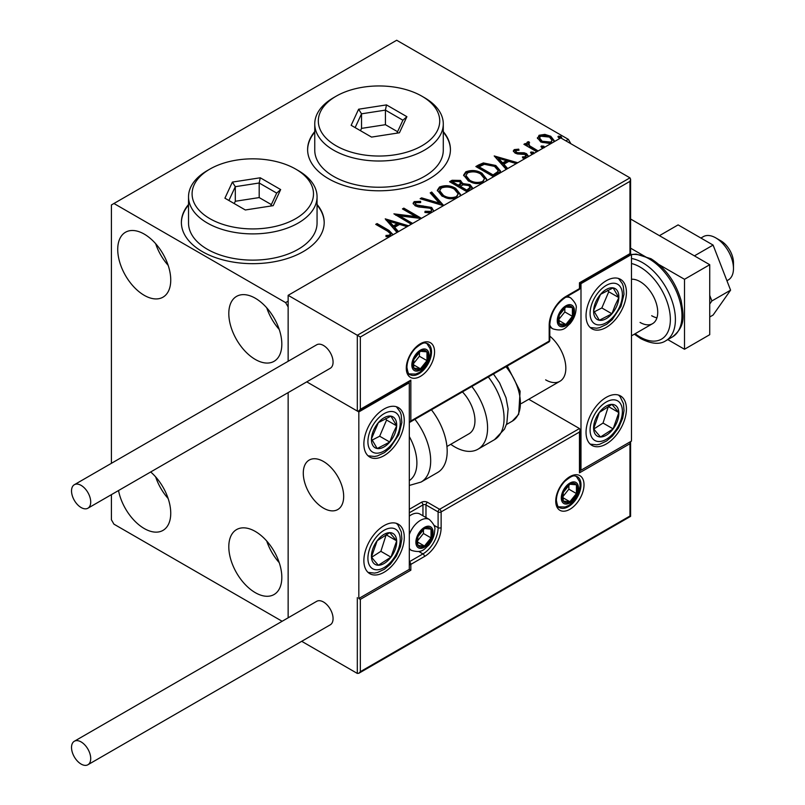 <?xml version="1.0" encoding="UTF-8"?>
<svg xmlns="http://www.w3.org/2000/svg" width="805" height="805" viewBox="0 0 805 805"><rect width="100%" height="100%" fill="white"/><g stroke="black" fill="none" stroke-linecap="round" stroke-linejoin="round"><path stroke-width="1.21" d="M188.531 204.47A71.403 41.226 0 0 0 181.387 222.442A71.403 41.226 0 0 0 202.297 251.593A71.403 41.226 0 0 0 280.12 260.528A71.403 41.226 0 0 0 324.194 222.442A71.403 41.226 0 0 0 317.059 204.47M188.531 205.054A71.403 41.226 0 0 0 181.387 222.733M314.755 131.597A71.403 41.226 0 0 0 307.611 149.569A71.403 41.226 0 0 0 328.531 178.72A71.403 41.226 0 0 0 406.344 187.656A71.403 41.226 0 0 0 450.428 149.569A71.403 41.226 0 0 0 443.283 131.597M314.755 132.181A71.403 41.226 0 0 0 307.621 149.861M255.316 592.671A37.493 21.644 60 0 1 230.824 559.636A37.493 21.644 60 0 1 236.569 529.589A37.493 21.644 60 0 1 255.316 531.451A37.493 21.644 60 0 1 279.808 564.486A37.493 21.644 60 0 1 274.062 594.523A37.493 21.644 60 0 1 255.316 592.671M279.234 562.675A37.493 21.644 60 0 1 266.737 541.03M144.236 295.324A37.493 21.644 60 0 1 119.744 262.289A37.493 21.644 60 0 1 125.489 232.253A37.493 21.644 60 0 1 144.236 234.104A37.493 21.644 60 0 1 168.728 267.139A37.493 21.644 60 0 1 162.982 297.176A37.493 21.644 60 0 1 144.236 295.324M168.154 265.338A37.493 21.644 60 0 1 155.657 243.694M255.316 359.453A37.493 21.644 60 0 1 230.824 326.417A37.493 21.644 60 0 1 236.569 296.381A37.493 21.644 60 0 1 255.316 298.242A37.493 21.644 60 0 1 279.808 331.278A37.493 21.644 60 0 1 274.062 361.314A37.493 21.644 60 0 1 255.316 359.453M279.234 329.466A37.493 21.644 60 0 1 266.737 307.822M150.686 471.972A37.493 21.644 60 0 1 169.785 504.524A37.493 21.644 60 0 1 162.982 530.394A37.493 21.644 60 0 1 144.236 528.533A37.493 21.644 60 0 1 118.526 490.537M168.154 498.547A37.493 21.644 60 0 1 155.657 476.902M565.845 140.825L568.37 139.366L396.694 40.25L111.412 204.953L111.412 463.308M111.412 494.642L111.412 519.788L113.938 524.166L282.142 621.279M288.14 617.817L288.14 392.609L288.14 617.817M631.482 254.642A46.418 26.796 -120 0 1 649.152 258.888A46.418 26.796 -120 0 1 679.47 299.782A46.418 26.796 -120 0 1 672.356 336.983C686.242 325.824 683.505 315.248 681.151 300.647C675.657 281.992 665.584 268.015 650.933 258.707L636.161 254.108L631.472 254.511L580.989 283.662L580.989 470.231L631.482 441.08L631.482 254.511L629.963 253.635L629.963 181.346L360.338 337.013L288.14 295.324L288.14 361.284L288.14 306.987L285.614 302.61L113.938 203.494M550.821 143.662L540.809 142.032L537.388 137.705M537.549 138.621L539.078 135.27L544.864 134.385L550.781 136.276L554.162 140.563L553.609 142.052M536.804 151.753L523.894 144.296L525.252 143.511L527.154 144.608L526.641 143.179L527.396 142.012L528.865 141.68L529.589 142.837L528.754 143.059L528.291 145.001M528.754 143.059L529.61 145.786L538.163 150.968M526.037 157.971L522.827 158.072L522.405 156.925L525.635 156.633L525.212 154.48L517.474 153.956L515.049 153.051L513.318 150.917L514.244 149.609L518.712 149.156L519.024 150.253L515.914 150.475L515.482 152.266M515.914 150.475L516.347 152.236L517.836 152.719L524.065 152.759L526.51 153.654L528.382 156.039L528.181 156.733M525.635 156.633L526.208 155.808L525.635 157.8L525.635 156.633M493.535 176.738L475.866 166.534L478.542 164.985L483.382 162.932L495.8 165.488L500.519 170.972L497.651 174.363M467.252 191.912L449.582 181.709L452.078 180.27L460.53 180.441L462.634 183.57L469.939 184.566L472.414 187.706L470.794 189.869M462.684 183.107L462.634 184.737L469.939 185.734L469.939 184.566M443.464 205.647L420.13 198.714L421.609 197.859L439.309 203.122L430.202 192.898L431.681 192.043L443.686 205.517M411.295 224.223L393.907 213.848L415.632 216.525L402.45 208.918L403.818 208.133L421.488 218.336M421.176 218.507L399.501 215.841L412.653 223.438M389.912 236.559L386.591 236.65L385.927 235.463L388.996 235.231L390.737 233.953L387.477 231.136L375.724 224.354L377.082 223.569L389.016 230.451L393.102 234.718M285.614 302.61L288.14 301.151M397.016 232.464L385.233 218.859L408.568 225.792M407.089 226.648L399.612 224.424L394.651 227.292L398.495 231.609M430.655 213.043L424.879 212.44L425.08 211.282L430.796 211.393L431.711 210.075L430.273 208.233L418.58 206.955L415.189 205.798L413.106 203.252L414.223 201.602L420.623 201.351L420.653 202.598L416.014 202.659L415.36 203.574L416.477 204.973L431.661 207.459L433.865 211.192M455.56 198.664L442.187 196.269L437.336 190.272L439.53 186.991C445.296 184.919 450.679 185.381 455.69 188.37L460.46 194.397L459.937 196.138M481.833 183.49L468.46 181.095L463.62 175.098L465.803 171.817C471.579 169.744 476.963 170.207 481.974 173.206L486.743 179.223L486.22 180.964M506.224 169.412L494.21 155.939L517.776 162.741M516.297 163.596L508.82 161.372L503.85 164.24L507.703 168.557M531.26 153.524L530.918 152.014L533.524 152.215L533.866 153.715L531.26 153.524M530.525 152.578L530.918 152.014L530.918 153.181L533.524 153.373L533.524 152.215M541.674 147.506L541.342 145.997L543.949 146.198L544.281 147.697L541.674 147.506M540.95 146.56L541.342 145.997L541.342 147.164L543.949 147.355L543.949 146.198M561.659 137.323L561.276 137.886L558.67 137.695L558.328 136.186L560.934 136.387L560.984 138.017M557.935 136.749L558.328 136.186L558.328 137.353L560.934 137.554L560.934 136.387M568.37 139.366L570.886 143.733M450.428 149.861A71.403 41.226 0 0 0 443.283 132.181M324.194 222.733A71.403 41.226 0 0 0 317.059 205.054M376.73 224.937L377.082 223.569M377.082 224.736L389.016 231.619L393.031 234.768M385.927 236.63L388.996 236.388L388.996 235.231M388.996 236.388L390.143 236.026L390.143 234.859M390.143 236.026L390.737 233.953M386.179 220.308L407.239 226.557M397.811 232.001L394.651 228.459L394.651 227.292M389.379 221.385L389.379 222.552L393.414 227.07L397.217 224.877L397.217 223.71L389.379 221.385L393.414 225.903L397.217 223.71M393.414 227.07L393.414 225.903M395.748 215.247L415.632 217.692L415.632 216.525M403.466 209.501L403.818 208.133M403.818 209.3L419.395 218.296M411.637 224.021L399.501 217.008L399.501 215.841M430.796 211.393L430.796 212.55L425.08 212.45L425.08 211.282M430.796 212.55L431.711 210.075M413.217 203.826L414.223 201.602M414.223 202.769L420.623 202.518L420.623 201.351M415.36 203.574L416.477 206.14L416.477 204.973M416.477 206.14L419.576 206.986L419.576 205.818M419.576 206.986L423.017 207.036L423.017 205.869M423.017 207.036L431.661 208.626L431.661 207.459M431.661 208.626L433.905 211.081M421.458 199.107L421.609 197.859M421.609 199.026L439.309 204.279L439.309 203.122M430.886 193.663L431.681 193.21L431.681 192.043M431.681 193.21L442.519 205.366M437.387 190.876L439.53 188.159L439.53 186.991M439.53 188.159C445.296 186.086 450.679 186.549 455.69 189.537L455.69 188.37M455.69 189.537L460.41 194.961M439.651 190.664L439.651 191.832L443.535 196.651C447.489 199.006 451.766 199.388 456.355 197.799L458.196 193.864L454.332 189.155C450.347 186.79 446.04 186.398 441.402 187.998L439.651 190.664L443.535 195.484C447.489 197.839 451.766 198.221 456.355 196.631L458.196 193.864M456.355 197.799L456.355 196.631M443.535 196.651L443.535 195.484M450.589 182.292L452.078 181.427L460.53 181.608L460.53 180.441M460.53 181.608L462.634 184.737M469.939 185.734L472.324 188.259M460.229 186.287L460.229 187.454L466.799 191.248L470.12 188.491L470.12 187.324L468.58 185.351L463.288 184.758L460.229 186.287L466.799 190.081L470.12 187.324M452.752 181.97L452.752 183.138L458.417 186.408L460.732 184.305L460.732 183.138L459.202 181.246L454.161 181.155L452.752 181.97L458.417 185.241L460.732 183.138M459.112 186.005L459.112 184.838M458.417 186.408L458.417 185.241M468.349 190.352L468.349 189.185M466.799 191.248L466.799 190.081M463.67 175.701L465.803 172.984L465.803 171.817M465.803 172.984C471.579 170.912 476.963 171.374 481.974 174.363L481.974 173.206M481.974 174.363L486.693 179.787M465.934 175.49L465.934 176.657L469.818 181.477C473.773 183.832 478.049 184.214 482.638 182.624L484.479 178.69L480.605 173.981C476.63 171.616 472.324 171.224 467.685 172.823L465.934 175.49L469.818 180.31C473.773 182.665 478.049 183.057 482.638 181.457L484.479 178.69M482.638 182.624L482.638 181.457M469.818 181.477L469.818 180.31M476.872 167.118L483.382 164.099L483.382 162.932M483.382 164.099L495.8 166.655L495.8 165.488M495.8 166.655L500.458 171.556M479.035 166.796L479.035 167.963L493.083 176.074L497.732 172.874L498.114 171.646L498.114 170.489L494.431 166.273L484.338 164.311L479.035 166.796L493.083 174.906L497.732 171.707L498.114 170.489M493.083 176.074L493.083 174.906M497.732 172.874L497.732 171.707M495.387 157.257L516.448 163.516M507.019 168.949L503.85 165.407L503.85 164.24M498.587 158.333L498.587 159.501L502.622 164.019L506.425 161.825L506.425 160.658L498.587 158.333L502.622 162.862L506.425 160.658M502.622 164.019L502.622 162.862M513.449 151.521L514.244 149.609M514.244 150.766L516.569 150.243M518.712 150.213L518.712 149.156M515.914 151.642L516.347 153.403L516.347 152.236M516.347 153.403L517.836 153.886L517.836 152.719M517.836 153.886L524.065 153.926L524.065 152.759M524.065 153.926L526.51 154.822L526.51 153.654M526.51 154.822L528.261 156.583M524.186 158.172L525.635 157.8M524.9 144.88L525.252 143.511M525.252 144.679L527.154 145.775L527.154 144.608M526.762 143.823L527.396 142.012M527.396 143.179L528.865 142.837L528.865 141.68M528.754 144.226L529.61 146.943L529.61 145.786M529.61 146.943L537.156 151.551M537.458 138.289L539.078 136.437L539.078 135.27M539.078 136.437L544.864 135.552L544.864 134.385M544.864 135.552L550.781 137.444L550.781 136.276M550.781 137.444L554.092 141.137M539.511 137.897L539.511 139.064L542.178 142.415L550.851 143.24L552.059 140.281L549.433 137.061L540.658 136.186L539.511 137.897L542.178 141.247L550.851 142.072L552.059 140.281M550.851 143.24L550.851 142.072M542.178 142.415L542.178 141.247M606.235 443.998A28.567 16.492 -60 0 1 591.957 445.417A28.567 16.492 -60 0 1 587.58 422.524A28.567 16.492 -60 0 1 606.235 397.358A28.567 16.492 -60 0 1 620.514 395.939A28.567 16.492 -60 0 1 624.891 418.831A28.567 16.492 -60 0 1 606.235 443.998M606.235 280.744A28.567 16.492 120 0 0 587.58 305.92A28.567 16.492 120 0 0 591.957 328.802A28.567 16.492 120 0 0 606.235 327.394A28.567 16.492 120 0 0 624.891 302.217A28.567 16.492 120 0 0 620.514 279.335A28.567 16.492 120 0 0 606.235 280.744M580.989 283.662L579.469 282.786L629.963 253.635M580.989 470.231L580.103 469.718M545.649 379.859A28.567 16.492 -120 0 0 559.928 381.278A28.567 16.492 -120 0 0 564.999 361.073A28.567 16.492 -120 0 0 549.805 336.128M323.479 508.126A28.567 16.492 60 0 1 304.823 482.96A28.567 16.492 60 0 1 309.2 460.068A28.567 16.492 60 0 1 323.479 461.486A28.567 16.492 60 0 1 342.135 486.653A28.567 16.492 60 0 1 337.758 509.545A28.567 16.492 60 0 1 323.479 508.126M384.066 409.01A28.567 16.492 -60 0 1 398.354 407.602A28.567 16.492 -60 0 1 402.731 430.484A28.567 16.492 -60 0 1 384.066 455.66A28.567 16.492 -60 0 1 369.787 457.069A28.567 16.492 -60 0 1 365.41 434.187A28.567 16.492 -60 0 1 384.066 409.01M384.066 572.264A28.567 16.492 120 0 0 402.731 547.088A28.567 16.492 120 0 0 398.354 524.206A28.567 16.492 120 0 0 384.066 525.625A28.567 16.492 120 0 0 365.41 550.791A28.567 16.492 120 0 0 369.787 573.673A28.567 16.492 120 0 0 384.066 572.264M409.312 569.346L358.829 598.497L358.829 411.929L409.312 382.778L409.312 569.346L410.832 570.222L360.338 599.373L360.338 671.672L358.829 673.272L357.309 673.423L301.704 641.313M358.829 598.497L360.338 599.373M409.312 382.778L408.427 382.264M358.829 411.929L306.755 381.862L357.309 411.053L357.309 335.262L629.963 177.845L560.793 137.907L288.14 295.324M715.806 237.898L720.847 240.816A17.851 10.304 60 0 1 733.295 260.096A17.851 10.304 60 0 1 733.476 262.672L733.476 268.508A24.995 14.43 -120 0 0 733.214 264.895A24.995 14.43 -120 0 0 715.806 237.898A24.995 14.43 -120 0 0 703.308 236.66L700.903 238.039M343.383 492.338A28.567 16.492 -120 0 0 329.587 466.105A28.567 16.492 -120 0 0 309.2 460.068A28.567 16.492 -120 0 0 303.576 477.274A28.567 16.492 -120 0 0 317.371 503.507A28.567 16.492 -120 0 0 337.758 509.545A28.567 16.492 -120 0 0 343.383 492.338M726.935 280.734L728.294 279.949A24.995 14.43 -120 0 0 733.476 268.508M629.963 181.346L630.597 179.233L629.963 177.845M360.338 337.013L360.338 409.302L358.829 410.902L357.309 411.053M360.338 409.302L410.832 380.151L409.312 381.751L358.829 410.902M410.832 380.151L410.832 420.965L409.312 422.565L548.738 342.075A2.143 2.143 0 0 0 549.805 340.213A2.143 1.238 180 0 1 549.181 341.089L549.181 325.351A23.566 13.605 -60 0 1 565.845 296.492L579.469 288.623L579.469 282.786M360.338 671.672L629.963 516.005L629.963 443.706L579.469 472.857L579.469 432.044L580.103 429.93L579.469 428.542L528.764 399.27M629.963 443.706L630.597 441.593L630.597 516.367L358.829 673.272M579.469 472.857L580.103 470.744L580.103 429.93M416.889 541.654A10.707 6.188 120 0 0 417.906 545.438A10.707 6.188 120 0 0 424.466 546.021A10.707 6.188 120 0 0 431.027 537.871A10.707 6.188 120 0 0 431.027 529.116A10.707 6.188 120 0 0 424.466 528.533A10.707 6.188 120 0 0 417.906 536.694A10.707 6.188 120 0 0 416.889 541.654M417.564 540.869L417.906 545.438L424.466 546.021L431.027 537.871L431.027 529.116L424.466 528.533L417.906 536.694L417.564 540.869M409.312 534.44A17.851 10.304 -60 0 1 429.347 519.487L419.958 514.063A17.851 10.304 120 0 0 411.033 514.948A17.851 10.304 120 0 0 409.312 516.075M417.564 540.809L423.45 533.494L423.45 529.529M417.594 542.057L424.466 546.021M423.45 533.494L431.027 537.871M426.459 526.49L431.027 529.116M558.268 320.098A10.707 6.188 120 0 0 559.284 323.892A10.707 6.188 120 0 0 565.845 324.475A10.707 6.188 120 0 0 572.395 316.315A10.707 6.188 120 0 0 572.395 307.57A10.707 6.188 120 0 0 565.845 306.987A10.707 6.188 120 0 0 559.284 315.147A10.707 6.188 120 0 0 558.268 320.098M558.942 319.323L559.284 323.892L565.845 324.475L572.395 316.315L572.395 307.57L565.845 306.987L559.284 315.147L558.942 319.323M558.942 319.263L564.828 311.948L564.828 307.973M558.972 320.511L565.845 324.475M564.828 311.948L572.395 316.315M567.837 304.934L572.395 307.57M412.854 364.413A10.707 6.188 120 0 0 413.861 368.197A10.707 6.188 120 0 0 420.421 368.781A10.707 6.188 120 0 0 426.982 360.63A10.707 6.188 120 0 0 426.982 351.876A10.707 6.188 120 0 0 420.421 351.292A10.707 6.188 120 0 0 413.861 359.453A10.707 6.188 120 0 0 412.854 364.413M413.529 363.629L413.861 368.197L420.421 368.781L426.982 360.63L426.982 351.876L420.421 351.292L413.861 359.453L413.529 363.629M413.529 363.568L419.405 356.253L419.405 352.288M413.559 364.816L420.421 368.781M419.405 356.253L426.982 360.63M422.424 349.249L426.982 351.876M562.303 497.349A10.707 6.188 120 0 0 563.319 501.133A10.707 6.188 120 0 0 569.88 501.716A10.707 6.188 120 0 0 576.44 493.556A10.707 6.188 120 0 0 576.44 484.811A10.707 6.188 120 0 0 569.88 484.228A10.707 6.188 120 0 0 563.319 492.388A10.707 6.188 120 0 0 562.303 497.349M562.987 496.564L563.319 501.133L569.88 501.716L576.44 493.556L576.44 484.811L569.88 484.228L563.319 492.388L562.987 496.564M562.987 496.504L568.863 489.188L568.863 485.214M563.007 497.752L569.88 501.716M568.863 489.188L576.44 493.556M571.882 482.175L576.44 484.811M616.801 305.94A17.851 10.304 120 0 0 618.834 297.598A17.851 10.304 120 0 0 613.138 287.878A17.851 10.304 120 0 0 600.53 294.358A17.851 10.304 120 0 0 593.627 310.539A17.851 10.304 120 0 0 599.333 320.259A17.851 10.304 120 0 0 611.931 313.789A17.851 10.304 120 0 0 616.801 305.94M615.05 305.498L618.834 297.598L613.138 287.878L600.53 294.358L593.627 310.539L599.333 320.259L611.931 313.789L615.05 305.498M594.281 311.837L601.838 307.953L608.741 291.762L607.845 290.243M601.838 307.953L611.931 313.789M608.741 291.762L618.834 297.598M394.641 434.207A17.851 10.304 120 0 0 396.674 425.865A17.851 10.304 120 0 0 390.978 416.145A17.851 10.304 120 0 0 378.37 422.625A17.851 10.304 120 0 0 371.467 438.805A17.851 10.304 120 0 0 377.163 448.526A17.851 10.304 120 0 0 389.771 442.046A17.851 10.304 120 0 0 394.641 434.207M392.88 433.764L396.674 425.865L390.978 416.145L378.37 422.625L371.467 438.805L377.163 448.526L389.771 442.046L392.88 433.764M372.121 440.104L379.668 436.219L386.571 420.029L385.686 418.509M379.668 436.219L389.771 442.046M386.571 420.029L396.674 425.865M373.5 563.017A17.851 10.304 120 0 0 378.37 565.241A17.851 10.304 120 0 0 390.978 557.161A17.851 10.304 120 0 0 396.674 540.859A17.851 10.304 120 0 0 389.771 532.648A17.851 10.304 120 0 0 377.163 540.729A17.851 10.304 120 0 0 371.467 557.02A17.851 10.304 120 0 0 373.5 563.017M374.577 560.934L378.37 565.241L390.978 557.161L396.674 540.859L389.771 532.648L377.163 540.729L371.467 557.02L374.577 560.934M371.638 557.251L380.876 551.324L386.219 534.611M380.876 551.324L390.978 557.161M386.571 535.033L396.674 540.859M595.67 434.75A17.851 10.304 120 0 0 600.53 436.974A17.851 10.304 120 0 0 613.138 428.894A17.851 10.304 120 0 0 618.834 412.593A17.851 10.304 120 0 0 611.931 404.382A17.851 10.304 120 0 0 599.333 412.462A17.851 10.304 120 0 0 593.627 428.753A17.851 10.304 120 0 0 595.67 434.75M596.746 432.667L600.53 436.974L613.138 428.894L618.834 412.593L611.931 404.382L599.333 412.462L593.627 428.753L596.746 432.667M593.798 428.985L603.036 423.058L608.389 406.344M603.036 423.058L613.138 428.894M608.741 406.767L618.834 412.593M409.312 480.585A39.274 22.671 -120 0 0 409.312 436.562M414.917 419.335A46.418 26.796 60 0 1 421.075 482.054L437.568 472.535A46.418 26.796 -120 0 0 431.42 409.805M462.452 391.894A28.567 16.492 60 0 1 473.068 429.437A28.567 16.492 60 0 1 469.043 433.754L446.936 446.513M471.811 386.481A46.418 26.796 60 0 1 484.509 442.207A46.418 26.796 60 0 1 477.969 449.21A46.418 26.796 60 0 1 450.75 444.31M81.124 507.542A13.564 7.829 -120 0 0 87.906 508.217A13.564 7.829 -120 0 0 89.979 497.349A13.564 7.829 -120 0 0 81.124 485.385A13.564 7.829 -120 0 0 74.332 484.721A13.564 7.829 -120 0 0 72.259 495.588A13.564 7.829 -120 0 0 81.124 507.542M87.906 508.217L330.261 368.288A13.564 7.829 -120 0 0 332.344 357.42A13.564 7.829 -120 0 0 323.479 345.466A13.564 7.829 -120 0 0 316.697 344.792L74.332 484.721M90.713 758.541A13.564 7.829 -120 0 0 84.787 744.887A13.564 7.829 -120 0 0 74.332 741.254A13.564 7.829 -120 0 0 71.524 747.463A13.564 7.829 -120 0 0 77.451 761.117A13.564 7.829 -120 0 0 87.906 764.75A13.564 7.829 -120 0 0 90.713 758.541M87.906 764.75L330.261 624.821A13.564 7.829 -120 0 0 333.069 618.612A13.564 7.829 -120 0 0 327.152 604.958A13.564 7.829 -120 0 0 316.697 601.325L74.332 741.254M713.099 245.082L678.112 224.887L659.436 235.674L694.413 255.869L713.099 245.082L730.588 290.162L711.902 300.949L709.738 304.018M709.738 295.375L711.902 300.949M730.588 290.162L713.099 315.047L709.738 316.979M630.597 219.02L709.738 264.714L709.738 334.679L684.502 349.259L667.798 339.609M659.134 264.654L684.502 279.295L684.502 349.259M630.597 248.171L649.102 258.858M709.738 264.714L684.502 279.295M631.482 279.234A24.995 14.43 60 0 1 640.066 281.619A24.995 14.43 60 0 1 656.387 303.646A24.995 14.43 60 0 1 652.563 323.67A24.995 14.43 60 0 1 640.066 322.433M656.94 317.844A24.995 14.43 60 0 1 651.678 315.731M336.108 145.775A60.697 35.038 0 0 0 421.941 145.775A60.697 35.038 0 0 0 421.941 96.218L424.466 97.677A64.269 37.1 180 0 1 443.283 123.91A64.269 37.1 180 0 1 403.617 158.193A64.269 37.1 180 0 1 333.582 150.153A64.269 37.1 180 0 1 314.755 123.91A64.269 37.1 180 0 1 333.582 97.677L336.108 96.218A60.697 35.038 0 0 0 336.108 145.775M314.755 123.91L314.755 150.153A64.269 37.1 0 0 0 333.582 176.386A64.269 37.1 0 0 0 403.617 184.426A64.269 37.1 0 0 0 443.283 150.153L443.283 123.91M386.491 104.902L406.897 116.685L399.431 132.775L371.548 137.092L351.151 125.308L358.617 109.218L386.491 104.902L385.424 110.124L361.526 113.817L355.126 127.613M424.466 97.677L421.941 96.218A60.697 35.038 0 0 0 336.108 96.218M397.579 131.708L385.424 124.695L361.526 128.387L361.526 113.817L358.617 109.218M361.526 128.387L360.459 130.692M385.424 124.695L385.424 110.124L402.913 120.217L396.905 133.167M406.897 116.685L402.913 120.217M209.874 218.658A60.697 35.038 0 0 0 295.707 218.658A60.697 35.038 0 0 0 295.707 169.1L298.232 170.559A64.269 37.1 180 0 1 317.059 196.792A64.269 37.1 180 0 1 277.383 231.075A64.269 37.1 180 0 1 207.348 223.025A64.269 37.1 180 0 1 188.531 196.792A64.269 37.1 180 0 1 207.348 170.559L209.874 169.1A60.697 35.038 0 0 0 209.874 218.658M188.531 196.792L188.531 223.025A64.269 37.1 0 0 0 207.348 249.268A64.269 37.1 0 0 0 277.383 257.308A64.269 37.1 0 0 0 317.059 223.025L317.059 196.792M260.257 177.784L280.663 189.567L273.197 205.657L245.324 209.974L224.917 198.191L232.383 182.091L260.257 177.784L259.19 182.997L235.302 186.69L228.902 200.485M298.232 170.559L295.707 169.1A60.697 35.038 0 0 0 209.874 169.1M271.345 204.591L259.19 197.577L235.302 201.27L235.302 186.69L232.383 182.091M235.302 201.27L234.235 203.564M259.19 197.577L259.19 182.997L276.689 193.099L270.671 206.05M280.663 189.567L276.689 193.099M389.016 231.619L389.016 230.451M452.078 181.427L452.078 180.27M478.542 166.152L478.542 164.985M494.542 175.228L494.542 174.061M520.533 153.876L520.533 152.709M533.826 149.629L533.826 148.462M406.284 368.197A19.994 11.542 -60 0 1 420.421 343.715A19.994 11.542 -60 0 1 434.559 351.876A19.994 11.542 -60 0 1 420.421 376.368A19.994 11.542 -60 0 1 406.284 368.197M431.53 351.876A17.851 10.304 120 0 0 427.837 343.705C425.201 343.634 425.181 340.133 415.199 348.525C409.926 354.411 407.169 360.68 406.917 367.332C407.823 372.614 408.839 375.05 409.987 374.627A17.851 10.304 120 0 0 423.742 369.837A17.851 10.304 120 0 0 431.53 351.876M410.832 420.965L549.181 341.089A2.143 1.238 60 0 1 548.738 342.075M580.103 287.747A2.143 1.238 180 0 1 579.469 288.623A2.143 1.238 -120 0 1 579.026 289.599A2.143 2.143 0 0 0 580.103 287.747L580.103 283.149L630.597 253.998L630.597 179.233M579.026 289.599L565.402 297.468A2.143 1.238 -120 0 0 565.845 296.492M565.402 297.468C555.973 304.038 550.781 313.034 549.805 324.475A2.143 1.238 180 0 1 549.181 325.351M584.017 484.811A19.994 11.542 -60 0 1 569.88 509.293A19.994 11.542 -60 0 1 555.742 501.133A19.994 11.542 -60 0 1 569.88 476.651A19.994 11.542 -60 0 1 584.017 484.811M559.445 507.553A17.851 10.304 120 0 0 573.2 502.773A17.851 10.304 120 0 0 580.989 484.811A17.851 10.304 120 0 0 577.296 476.641C574.659 476.56 574.639 473.068 564.657 481.46C559.384 487.347 556.617 493.606 556.366 500.257C557.271 505.54 558.288 507.965 559.445 507.553M357.309 673.423L357.309 597.622M409.312 509.293L421.438 502.3A2.143 1.238 60 0 1 422.947 504.926L409.312 512.795M579.469 432.044L441.13 511.92A2.143 1.238 -120 0 0 439.611 509.293L427.495 502.3A4.287 2.475 0 0 0 421.438 502.3M433.976 525.283L438.101 527.657L438.101 511.92A2.143 1.238 -60 0 1 439.611 509.293L579.469 428.542M422.947 515.794L422.947 504.926A2.143 1.238 180 0 1 425.976 504.926L438.101 511.92A2.143 1.238 0 0 0 441.13 511.92L441.13 527.657A23.566 13.605 -60 0 1 424.466 556.517L410.832 564.396L410.832 570.222M427.495 502.3A2.143 1.238 120 0 0 425.976 504.926L425.976 517.545M418.831 551.516L422.947 553.9A21.423 12.367 120 0 0 438.101 527.657A2.143 1.238 0 0 0 441.13 527.657M409.312 564.758A2.143 1.238 0 0 0 410.832 564.396A2.143 1.238 60 0 0 409.312 561.769L422.947 553.9A2.143 1.238 60 0 1 424.466 556.517M415.883 542.238A12.135 7.004 120 0 0 424.466 547.189A12.135 7.004 120 0 0 433.05 532.326A12.135 7.004 120 0 0 424.466 527.366A12.135 7.004 120 0 0 415.883 542.238M409.312 549.151L411.496 550.409A17.851 10.304 -60 0 1 409.312 548.286M557.261 320.682A12.135 7.004 120 0 0 565.845 325.643A12.135 7.004 120 0 0 574.428 310.77A12.135 7.004 120 0 0 565.845 305.82A12.135 7.004 120 0 0 557.261 320.682M549.805 327.082L552.874 328.863A17.851 10.304 -60 0 1 549.805 324.858M565.734 297.276A17.851 10.304 -60 0 1 570.725 297.941L567.656 296.17M411.838 364.997A12.135 7.004 120 0 0 420.421 369.948A12.135 7.004 120 0 0 429.005 355.086A12.135 7.004 120 0 0 420.421 350.125A12.135 7.004 120 0 0 411.838 364.997M561.296 497.923A12.135 7.004 120 0 0 569.88 502.884A12.135 7.004 120 0 0 578.463 488.011A12.135 7.004 120 0 0 569.88 483.06A12.135 7.004 120 0 0 561.296 497.923M619.759 306.464A22.852 13.192 120 0 0 615.07 283.35A22.852 13.192 120 0 0 592.711 301.674A22.852 13.192 120 0 0 597.401 324.787A22.852 13.192 120 0 0 619.759 306.464M397.6 434.73A22.852 13.192 120 0 0 392.91 411.617A22.852 13.192 120 0 0 370.542 429.94A22.852 13.192 120 0 0 375.231 453.054A22.852 13.192 120 0 0 397.6 434.73M370.542 566.951A22.852 13.192 120 0 0 392.91 559.455A22.852 13.192 120 0 0 397.6 530.928A22.852 13.192 120 0 0 375.231 538.424A22.852 13.192 120 0 0 370.542 566.951M592.711 438.695A22.852 13.192 120 0 0 615.07 431.188A22.852 13.192 120 0 0 619.759 402.661A22.852 13.192 120 0 0 597.401 410.158A22.852 13.192 120 0 0 592.711 438.695M493.445 373.993L499.583 382.878L506.033 397.811L508.116 408.9L506.838 423.239L504.494 429.115L494.471 439.681A46.418 26.796 -120 0 0 501.002 432.677A46.418 26.796 -120 0 0 488.313 376.951M507.261 366.013L520.111 391.19L518.672 414.344L512.262 421.166A39.274 22.671 -120 0 0 517.796 415.229A39.274 22.671 -120 0 0 505.983 366.748M635.165 333.723A42.846 24.734 -120 0 0 640.066 337.013A42.846 24.734 -120 0 0 670.364 319.525A42.846 24.734 -120 0 0 640.066 267.049A42.846 24.734 -120 0 0 631.482 263.527M631.482 258.496A46.418 26.796 60 0 1 642.591 262.672A46.418 26.796 60 0 1 672.91 303.576A46.418 26.796 60 0 1 665.795 340.767C659.848 344.751 651.517 344.037 640.8 338.643L634.36 334.186M521.399 403.516L559.928 381.278M652.563 323.67L631.482 335.846M549.805 340.213L549.805 324.475M411.496 550.409C422.756 553.709 424.406 548.648 428.622 545.297C432.516 540.628 434.549 535.526 434.72 529.992C435.586 527.376 433.794 523.874 429.347 519.487M409.312 515.945L411.033 514.948M552.874 328.863C564.134 332.163 565.784 327.102 569.99 323.741C573.895 319.082 575.927 313.98 576.098 308.446C576.964 305.82 575.173 302.318 570.725 297.941M409.041 373.902L415.712 374.063L419.586 372.363L424.577 368.056L427.375 364.122L429.468 359.553L430.685 352.751L430.132 348.666L426.731 343.252M558.489 506.828L565.17 506.999L569.034 505.299L574.035 500.982L576.823 497.047L578.926 492.489L580.133 485.687L579.59 481.591L576.189 476.178M590.226 327.524L596.676 328.219L599.584 327.665L606.618 324.365L612.233 319.645L620.977 306.373L624.006 294.228L623.342 286.5L622.366 283.702L618.542 278.47M368.056 455.791L374.516 456.485L377.424 455.932L384.458 452.631L390.063 447.912L398.817 434.64L401.846 422.494L401.172 414.756L400.196 411.969L396.382 406.736M368.056 572.395L374.546 573.09L377.434 572.536L384.377 569.286L390.294 564.275L396.352 556.154L400.498 546.535L401.856 538.937L401.313 531.934L397.932 524.92L396.382 523.341M590.226 444.139L596.706 444.823L599.594 444.269L606.547 441.019L612.454 436.018L618.512 427.888L622.668 418.268L624.016 410.681L623.483 403.667L620.092 396.654L618.542 395.084M421.075 482.054L409.312 485.445M494.471 439.681L477.969 449.21M512.262 421.166L506.436 424.527M672.356 336.983L665.795 340.767"/></g></svg>
